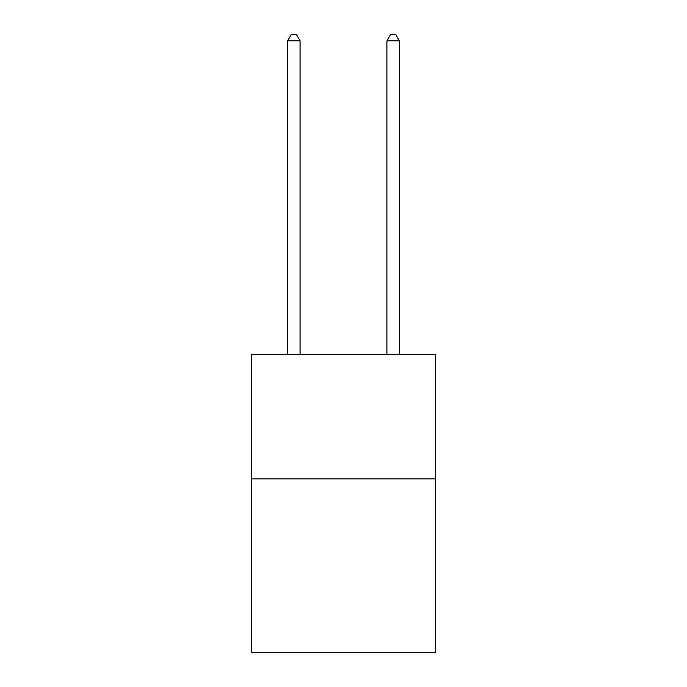<?xml version="1.0" encoding="UTF-8"?>
<svg xmlns="http://www.w3.org/2000/svg" width="687" height="687" viewBox="0 0 687 687"><rect width="100%" height="100%" fill="white"/><g stroke="black" fill="none" stroke-linecap="round" stroke-linejoin="round"><path stroke-width="1.03" d="M435.36 478.856L435.36 652.65L251.64 652.65L251.64 354.724L435.36 354.724L435.36 478.856L251.64 478.856M399.362 354.724L399.362 40.808L386.944 40.808L386.944 354.724M386.944 40.808L390.671 34.35L395.635 34.35L399.362 40.808M300.056 354.724L300.056 40.808L287.638 40.808L287.638 354.724M287.638 40.808L291.365 34.35L296.329 34.35L300.056 40.808"/></g></svg>
